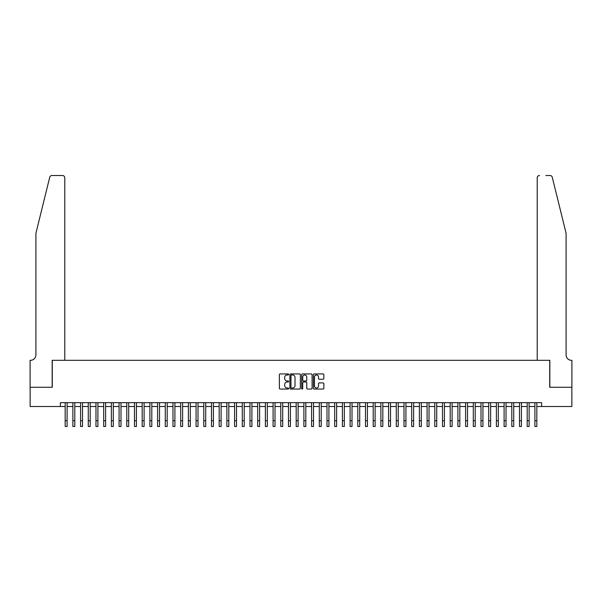 <?xml version="1.0" encoding="UTF-8"?>
<svg xmlns="http://www.w3.org/2000/svg" width="602" height="602" viewBox="0 0 602 602"><rect width="100%" height="100%" fill="white"/><g stroke="black" fill="none" stroke-linecap="round" stroke-linejoin="round"><path stroke-width="0.9" d="M288.682 374.459A0.527 0.527 0 0 0 288.147 373.932L280.118 373.932A0.752 0.752 0 0 0 279.366 374.685L279.366 388.29A0.752 0.752 0 0 0 280.118 389.05L288.147 389.05A0.527 0.527 0 0 0 288.682 388.516A0.527 0.527 0 0 0 288.147 387.989L287.109 387.989A2.416 2.416 0 0 1 284.693 385.573L284.693 384.437A2.416 2.416 0 0 1 287.109 382.014L288.147 382.014A0.527 0.527 0 0 0 288.682 381.487A0.527 0.527 0 0 0 288.147 380.961L287.109 380.961A2.416 2.416 0 0 1 284.693 378.538L284.693 377.409A2.416 2.416 0 0 1 287.109 374.986L288.147 374.986A0.527 0.527 0 0 0 288.682 374.459M323.086 379.26A0.752 0.752 0 0 0 323.846 378.5L323.846 374.685A0.752 0.752 0 0 0 323.086 373.932L314.169 373.932A0.752 0.752 0 0 0 313.416 374.685L313.416 388.29A0.752 0.752 0 0 0 314.169 389.05L323.086 389.05A0.752 0.752 0 0 0 323.846 388.29L323.846 383.677A0.752 0.752 0 0 0 323.086 382.925L319.271 382.925A0.752 0.752 0 0 0 318.518 383.677L318.518 385.965A2.024 2.024 0 0 1 316.494 387.989A2.024 2.024 0 0 1 314.47 385.965L314.47 377.01A2.024 2.024 0 0 1 316.494 374.986A2.024 2.024 0 0 1 318.518 377.01L318.518 378.5A0.752 0.752 0 0 0 319.271 379.26L323.086 379.26M60.366 406.516L30.138 406.516L30.138 387.267L52.276 387.267L52.276 360.312L549.724 360.312L549.724 387.267L571.862 387.267L571.862 406.516L541.634 406.516L541.634 402.663L60.366 402.663L60.366 406.516L65.174 406.516M300.338 374.685A0.752 0.752 0 0 0 299.585 373.932L290.661 373.932A0.752 0.752 0 0 0 289.908 374.685L289.908 388.29A0.752 0.752 0 0 0 290.661 389.05L299.585 389.05A0.752 0.752 0 0 0 300.338 388.29L300.338 374.685M302.415 373.932L311.339 373.932A0.752 0.752 0 0 1 312.092 374.685L312.092 388.29A0.752 0.752 0 0 1 311.339 389.05L307.517 389.05A0.752 0.752 0 0 1 306.764 388.29L306.764 382.774A0.752 0.752 0 0 0 306.004 382.014L303.476 382.014A0.752 0.752 0 0 0 302.723 382.774L302.723 388.516A0.527 0.527 0 0 1 302.189 389.05A0.527 0.527 0 0 1 301.662 388.516L301.662 374.685A0.752 0.752 0 0 1 302.415 373.932M67.1 406.516L72.872 406.516M74.799 406.516L80.578 406.516M82.504 406.516L88.276 406.516M90.202 406.516L95.974 406.516M97.9 406.516L103.679 406.516M105.606 406.516L111.378 406.516M113.304 406.516L119.076 406.516M121.002 406.516L126.781 406.516M128.7 406.516L134.479 406.516M136.406 406.516L142.177 406.516M144.104 406.516L149.883 406.516M151.802 406.516L157.581 406.516M159.507 406.516L165.279 406.516M167.205 406.516L172.977 406.516M174.904 406.516L180.683 406.516M182.609 406.516L188.381 406.516M190.307 406.516L196.079 406.516M198.005 406.516L203.785 406.516M205.711 406.516L211.483 406.516M213.409 406.516L219.181 406.516M221.107 406.516L226.886 406.516M228.805 406.516L234.584 406.516M236.511 406.516L242.282 406.516M244.209 406.516L249.988 406.516M251.907 406.516L257.686 406.516M259.612 406.516L265.384 406.516M267.311 406.516L273.09 406.516M275.009 406.516L280.788 406.516M282.714 406.516L288.486 406.516M290.412 406.516L296.184 406.516M298.11 406.516L303.89 406.516M305.816 406.516L311.588 406.516M313.514 406.516L319.286 406.516M321.212 406.516L326.991 406.516M328.91 406.516L334.689 406.516M336.616 406.516L342.387 406.516M344.314 406.516L350.093 406.516M352.012 406.516L357.791 406.516M359.718 406.516L365.489 406.516M367.416 406.516L373.195 406.516M375.114 406.516L380.893 406.516M382.819 406.516L388.591 406.516M390.517 406.516L396.289 406.516M398.215 406.516L403.995 406.516M405.921 406.516L411.693 406.516M413.619 406.516L419.391 406.516M421.317 406.516L427.096 406.516M429.023 406.516L434.794 406.516M436.721 406.516L442.493 406.516M444.419 406.516L450.198 406.516M452.117 406.516L457.896 406.516M459.823 406.516L465.594 406.516M467.521 406.516L473.3 406.516M475.219 406.516L480.998 406.516M482.924 406.516L488.696 406.516M490.622 406.516L496.394 406.516M498.321 406.516L504.1 406.516M506.026 406.516L511.798 406.516M513.724 406.516L519.496 406.516M521.422 406.516L527.202 406.516M529.128 406.516L534.9 406.516M536.826 406.516L541.634 406.516M291.496 374.986A0.527 0.527 0 0 0 290.969 375.52L290.969 387.462A0.527 0.527 0 0 0 291.496 387.989L292.595 387.989A2.416 2.416 0 0 0 295.01 385.573L295.01 377.409A2.416 2.416 0 0 0 292.595 374.986L291.496 374.986M306.764 377.048A2.024 2.024 0 0 0 304.74 375.023A2.024 2.024 0 0 0 302.723 377.048L302.723 380.201A0.752 0.752 0 0 0 303.476 380.961L306.004 380.961A0.752 0.752 0 0 0 306.764 380.201L306.764 377.048M65.174 420.723L67.1 420.723L67.1 426.494L65.174 426.494L65.174 402.663M67.1 420.723L67.1 402.663M49.725 177.259C50.312 175.995 50.312 175.995 49.725 177.259C50.312 175.995 50.312 175.995 49.725 177.259L35.917 233.252L35.917 354.924A5.388 5.388 0 0 1 30.521 360.312L30.1 360.312L30.1 387.267L52.163 387.267L52.163 360.312L64.79 360.312L64.79 177.816A2.31 2.31 0 0 0 62.48 175.506L51.968 175.506A2.31 2.31 0 0 0 49.725 177.259M56.091 175.506L62.48 175.506C63.872 175.649 64.64 176.416 64.79 177.816L64.79 360.312M35.917 354.924A5.388 5.388 0 0 1 30.521 360.312M561.854 216.088L552.275 177.259L566.083 233.252L566.083 354.924A5.388 5.388 0 0 0 571.479 360.312L571.9 360.312L571.9 387.267L549.837 387.267L549.837 360.312L537.21 360.312L537.21 177.816L537.21 360.312M545.909 175.506L550.032 175.506A2.31 2.31 0 0 1 552.275 177.259M539.52 175.506A2.31 2.31 0 0 0 537.21 177.816C537.36 176.416 538.128 175.649 539.52 175.506M566.083 354.924A5.388 5.388 0 0 0 571.479 360.312M72.872 420.723L74.799 420.723L74.799 426.494L72.872 426.494L72.872 402.663M74.799 420.723L74.799 402.663M80.578 420.723L82.504 420.723L82.504 426.494L80.578 426.494L80.578 402.663M82.504 420.723L82.504 402.663M88.276 420.723L90.202 420.723L90.202 426.494L88.276 426.494L88.276 402.663M90.202 420.723L90.202 402.663M95.974 420.723L97.9 420.723L97.9 426.494L95.974 426.494L95.974 402.663M97.9 420.723L97.9 402.663M103.679 420.723L105.606 420.723L105.606 426.494L103.679 426.494L103.679 402.663M105.606 420.723L105.606 402.663M111.378 420.723L113.304 420.723L113.304 426.494L111.378 426.494L111.378 402.663M113.304 420.723L113.304 402.663M119.076 420.723L121.002 420.723L121.002 426.494L119.076 426.494L119.076 402.663M121.002 420.723L121.002 402.663M126.781 420.723L128.7 420.723L128.7 426.494L126.781 426.494L126.781 402.663M128.7 420.723L128.7 402.663M134.479 420.723L136.406 420.723L136.406 426.494L134.479 426.494L134.479 402.663M136.406 420.723L136.406 402.663M142.177 420.723L144.104 420.723L144.104 426.494L142.177 426.494L142.177 402.663M144.104 420.723L144.104 402.663M149.883 420.723L151.802 420.723L151.802 426.494L149.883 426.494L149.883 402.663M151.802 420.723L151.802 402.663M157.581 420.723L159.507 420.723L159.507 426.494L157.581 426.494L157.581 402.663M159.507 420.723L159.507 402.663M165.279 420.723L167.205 420.723L167.205 426.494L165.279 426.494L165.279 402.663M167.205 420.723L167.205 402.663M172.977 420.723L174.904 420.723L174.904 426.494L172.977 426.494L172.977 402.663M174.904 420.723L174.904 402.663M180.683 420.723L182.609 420.723L182.609 426.494L180.683 426.494L180.683 402.663M182.609 420.723L182.609 402.663M188.381 420.723L190.307 420.723L190.307 426.494L188.381 426.494L188.381 402.663M190.307 420.723L190.307 402.663M196.079 420.723L198.005 420.723L198.005 426.494L196.079 426.494L196.079 402.663M198.005 420.723L198.005 402.663M203.785 420.723L205.711 420.723L205.711 426.494L203.785 426.494L203.785 402.663M205.711 420.723L205.711 402.663M211.483 420.723L213.409 420.723L213.409 426.494L211.483 426.494L211.483 402.663M213.409 420.723L213.409 402.663M219.181 420.723L221.107 420.723L221.107 426.494L219.181 426.494L219.181 402.663M221.107 420.723L221.107 402.663M226.886 420.723L228.805 420.723L228.805 426.494L226.886 426.494L226.886 402.663M228.805 420.723L228.805 402.663M234.584 420.723L236.511 420.723L236.511 426.494L234.584 426.494L234.584 402.663M236.511 420.723L236.511 402.663M242.282 420.723L244.209 420.723L244.209 426.494L242.282 426.494L242.282 402.663M244.209 420.723L244.209 402.663M249.988 420.723L251.907 420.723L251.907 426.494L249.988 426.494L249.988 402.663M251.907 420.723L251.907 402.663M257.686 420.723L259.612 420.723L259.612 426.494L257.686 426.494L257.686 402.663M259.612 420.723L259.612 402.663M265.384 420.723L267.311 420.723L267.311 426.494L265.384 426.494L265.384 402.663M267.311 420.723L267.311 402.663M273.09 420.723L275.009 420.723L275.009 426.494L273.09 426.494L273.09 402.663M275.009 420.723L275.009 402.663M280.788 420.723L282.714 420.723L282.714 426.494L280.788 426.494L280.788 402.663M282.714 420.723L282.714 402.663M288.486 420.723L290.412 420.723L290.412 426.494L288.486 426.494L288.486 402.663M290.412 420.723L290.412 402.663M296.184 420.723L298.11 420.723L298.11 426.494L296.184 426.494L296.184 402.663M298.11 420.723L298.11 402.663M303.89 420.723L305.816 420.723L305.816 426.494L303.89 426.494L303.89 402.663M305.816 420.723L305.816 402.663M311.588 420.723L313.514 420.723L313.514 426.494L311.588 426.494L311.588 402.663M313.514 420.723L313.514 402.663M319.286 420.723L321.212 420.723L321.212 426.494L319.286 426.494L319.286 402.663M321.212 420.723L321.212 402.663M326.991 420.723L328.91 420.723L328.91 426.494L326.991 426.494L326.991 402.663M328.91 420.723L328.91 402.663M334.689 420.723L336.616 420.723L336.616 426.494L334.689 426.494L334.689 402.663M336.616 420.723L336.616 402.663M342.387 420.723L344.314 420.723L344.314 426.494L342.387 426.494L342.387 402.663M344.314 420.723L344.314 402.663M350.093 420.723L352.012 420.723L352.012 426.494L350.093 426.494L350.093 402.663M352.012 420.723L352.012 402.663M357.791 420.723L359.718 420.723L359.718 426.494L357.791 426.494L357.791 402.663M359.718 420.723L359.718 402.663M365.489 420.723L367.416 420.723L367.416 426.494L365.489 426.494L365.489 402.663M367.416 420.723L367.416 402.663M373.195 420.723L375.114 420.723L375.114 426.494L373.195 426.494L373.195 402.663M375.114 420.723L375.114 402.663M380.893 420.723L382.819 420.723L382.819 426.494L380.893 426.494L380.893 402.663M382.819 420.723L382.819 402.663M388.591 420.723L390.517 420.723L390.517 426.494L388.591 426.494L388.591 402.663M390.517 420.723L390.517 402.663M396.289 420.723L398.215 420.723L398.215 426.494L396.289 426.494L396.289 402.663M398.215 420.723L398.215 402.663M403.995 420.723L405.921 420.723L405.921 426.494L403.995 426.494L403.995 402.663M405.921 420.723L405.921 402.663M411.693 420.723L413.619 420.723L413.619 426.494L411.693 426.494L411.693 402.663M413.619 420.723L413.619 402.663M419.391 420.723L421.317 420.723L421.317 426.494L419.391 426.494L419.391 402.663M421.317 420.723L421.317 402.663M427.096 420.723L429.023 420.723L429.023 426.494L427.096 426.494L427.096 402.663M429.023 420.723L429.023 402.663M434.794 420.723L436.721 420.723L436.721 426.494L434.794 426.494L434.794 402.663M436.721 420.723L436.721 402.663M442.493 420.723L444.419 420.723L444.419 426.494L442.493 426.494L442.493 402.663M444.419 420.723L444.419 402.663M450.198 420.723L452.117 420.723L452.117 426.494L450.198 426.494L450.198 402.663M452.117 420.723L452.117 402.663M457.896 420.723L459.823 420.723L459.823 426.494L457.896 426.494L457.896 402.663M459.823 420.723L459.823 402.663M465.594 420.723L467.521 420.723L467.521 426.494L465.594 426.494L465.594 402.663M467.521 420.723L467.521 402.663M473.3 420.723L475.219 420.723L475.219 426.494L473.3 426.494L473.3 402.663M475.219 420.723L475.219 402.663M480.998 420.723L482.924 420.723L482.924 426.494L480.998 426.494L480.998 402.663M482.924 420.723L482.924 402.663M488.696 420.723L490.622 420.723L490.622 426.494L488.696 426.494L488.696 402.663M490.622 420.723L490.622 402.663M496.394 420.723L498.321 420.723L498.321 426.494L496.394 426.494L496.394 402.663M498.321 420.723L498.321 402.663M504.1 420.723L506.026 420.723L506.026 426.494L504.1 426.494L504.1 402.663M506.026 420.723L506.026 402.663M511.798 420.723L513.724 420.723L513.724 426.494L511.798 426.494L511.798 402.663M513.724 420.723L513.724 402.663M519.496 420.723L521.422 420.723L521.422 426.494L519.496 426.494L519.496 402.663M521.422 420.723L521.422 402.663M527.202 420.723L529.128 420.723L529.128 426.494L527.202 426.494L527.202 402.663M529.128 420.723L529.128 402.663M534.9 420.723L536.826 420.723L536.826 426.494L534.9 426.494L534.9 402.663M536.826 420.723L536.826 402.663"/></g></svg>
